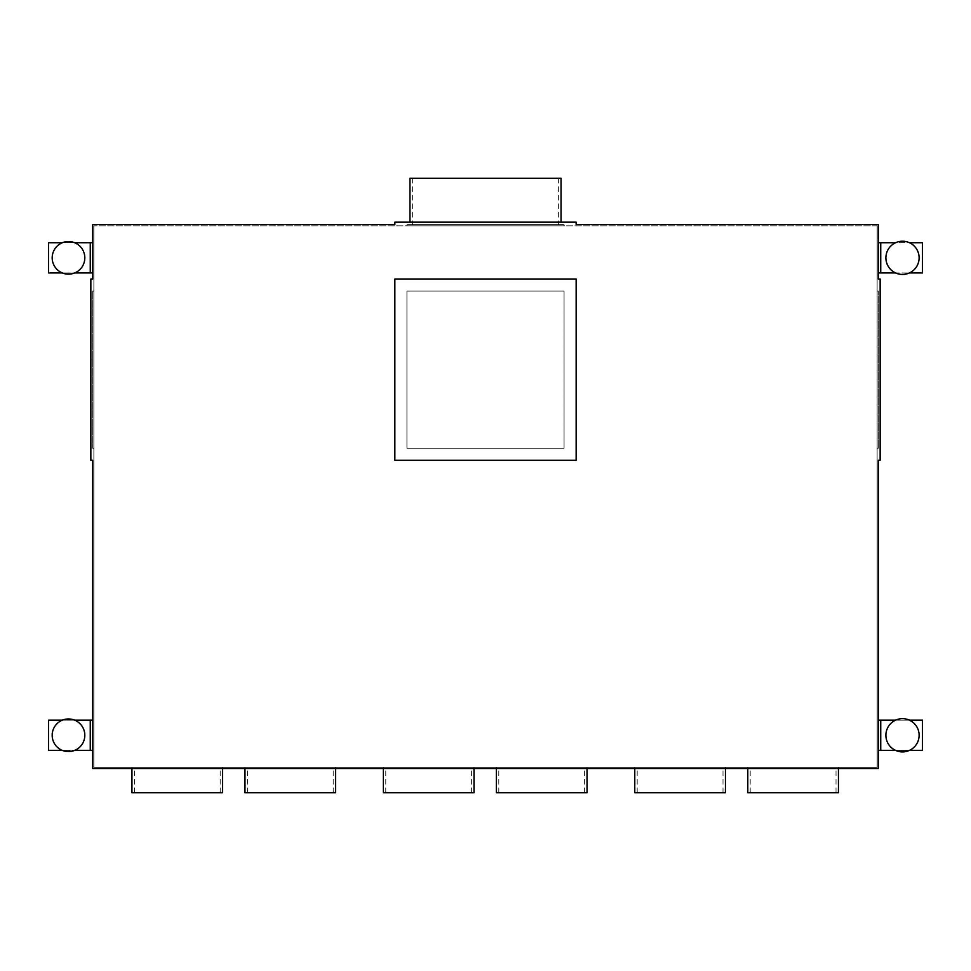 <?xml version="1.0" encoding="UTF-8"?>
<svg xmlns="http://www.w3.org/2000/svg" width="971" height="971" viewBox="0 0 971 971"><rect width="100%" height="100%" fill="white"/><g stroke="black" fill="none" stroke-linecap="round" stroke-linejoin="round"><path stroke-width="0.73" stroke-dasharray="4.86 3.64" d="M895.578 750.389A16.616 16.616 0 0 1 895.578 720.166L909.426 720.166A16.616 16.616 0 0 1 909.426 750.389A16.616 16.616 0 0 1 895.578 750.389L909.426 750.389M880.746 750.389L880.746 720.166M878.33 720.166L922.45 720.166L922.45 750.389L878.33 750.389L878.33 720.166L878.33 750.389M878.33 460.303L878.33 768.522L92.67 768.522L92.67 460.303L90.849 460.303L90.849 278.993L92.67 278.993L92.67 224.604L394.845 224.604L394.845 222.177L576.155 222.177L576.155 224.604L878.33 224.604L878.33 278.993L880.151 278.993L880.151 460.303L878.33 460.303M394.845 460.303L394.845 278.993L576.155 278.993L576.155 460.303L394.845 460.303M793.113 768.522L838.446 768.522L793.113 768.522M680.101 768.522L725.434 768.522L680.101 768.522M541.709 768.522L496.375 768.522L541.709 768.522M428.697 768.522L383.363 768.522L428.697 768.522M290.293 768.522L335.614 768.522L290.293 768.522M177.28 768.522L131.947 768.522L177.28 768.522M878.33 272.948L878.33 242.726L878.33 272.948L922.45 272.948L922.45 242.726L878.33 242.726M485.5 222.177L409.956 222.177L485.5 222.177M92.67 272.948L92.67 242.726L92.67 272.948L48.55 272.948L48.55 242.726L92.67 242.726M92.67 750.389L92.67 720.166L92.67 750.389L48.55 750.389L48.55 720.166L92.67 720.166M74.658 720.166L62.326 720.166A16.313 16.313 0 0 1 84.817 735.278A16.313 16.313 0 0 1 74.658 750.389L62.326 750.389A16.313 16.313 0 0 1 62.326 720.166M90.254 720.166L90.254 750.389M74.658 750.389A16.313 16.313 0 0 1 62.326 750.389M74.658 242.726L62.326 242.726A16.313 16.313 0 0 1 84.817 257.837A16.313 16.313 0 0 1 74.658 272.948L62.326 272.948A16.313 16.313 0 0 1 62.326 242.726M74.658 272.948A16.313 16.313 0 0 1 62.326 272.948M90.254 242.726L90.254 272.948M561.044 178.3L409.956 178.3M485.5 178.3L558.628 178.3L485.5 178.3M485.5 224.604L412.372 224.604L485.5 224.604M406.934 224.604L564.066 224.604L406.934 224.604L406.934 225.806L564.066 225.806L406.934 225.806L406.934 224.604M564.066 224.604L564.066 225.806L564.066 224.604M877.129 225.806L93.871 225.806L877.129 225.806L877.129 767.308L93.871 767.308L93.871 225.806L93.871 767.308L877.129 767.308L877.129 225.806M93.871 448.214L93.871 291.082L93.871 448.214L92.67 448.214L92.67 291.082L92.67 448.214L93.871 448.214M177.28 767.308L131.947 767.308L177.28 767.308M290.293 767.308L335.614 767.308L290.293 767.308M428.697 767.308L383.363 767.308L428.697 767.308M541.709 767.308L496.375 767.308L541.709 767.308M680.101 767.308L725.434 767.308L680.101 767.308M793.113 767.308L838.446 767.308L793.113 767.308M877.129 291.082L877.129 448.214L877.129 291.082L878.33 291.082L878.33 448.214L878.33 291.082L877.129 291.082M564.066 448.214L564.066 291.082L406.934 291.082L406.934 448.214L564.066 448.214L406.934 448.214L406.934 291.082L564.066 291.082L564.066 448.214M877.129 448.214L878.33 448.214L877.129 448.214M92.67 291.082L93.871 291.082L92.67 291.082M895.578 272.948A16.616 16.616 0 0 1 895.578 242.726L909.426 242.726A16.616 16.616 0 0 1 909.426 272.948A16.616 16.616 0 0 1 895.578 272.948L909.426 272.948M880.746 272.948L880.746 242.726M895.578 242.726A16.616 16.616 0 0 1 909.426 242.726M895.578 720.166A16.616 16.616 0 0 1 909.426 720.166M131.947 792.7L222.602 792.7M177.28 792.7L134.374 792.7L177.28 792.7M244.971 792.7L335.614 792.7M290.293 792.7L333.199 792.7L290.293 792.7M383.363 792.7L474.018 792.7M428.697 792.7L385.778 792.7L428.697 792.7M496.375 792.7L587.03 792.7M541.709 792.7L498.791 792.7L541.709 792.7M634.779 792.7L725.434 792.7M680.101 792.7L637.194 792.7L680.101 792.7M747.791 792.7L838.446 792.7M793.113 792.7L750.207 792.7L793.113 792.7M412.372 178.3L412.372 224.604M131.947 767.308L131.947 768.522M335.614 767.308L335.614 768.522M474.018 767.308L474.018 768.522M587.03 767.308L587.03 768.522M725.434 767.308L725.434 768.522M838.446 767.308L838.446 768.522M244.971 767.308L244.971 768.522M496.375 767.308L496.375 768.522M634.779 767.308L634.779 768.522M558.628 178.3L558.628 224.604M222.602 767.308L222.602 768.522M747.791 767.308L747.791 768.522M383.363 767.308L383.363 768.522M220.186 792.7L220.186 768.522M134.374 792.7L134.374 768.522M247.387 792.7L247.387 768.522M333.199 792.7L333.199 768.522M471.603 792.7L471.603 768.522M385.778 792.7L385.778 768.522M498.791 792.7L498.791 768.522M584.615 792.7L584.615 768.522M637.194 792.7L637.194 768.522M723.007 792.7L723.007 768.522M836.031 792.7L836.031 768.522M750.207 792.7L750.207 768.522"/><path stroke-width="1.46" d="M885.892 735.278A16.616 16.616 0 0 0 902.508 751.906A16.616 16.616 0 0 0 919.124 735.278A16.616 16.616 0 0 0 902.508 718.661A16.616 16.616 0 0 0 885.892 735.278M878.33 720.166L895.578 720.166M878.33 750.389L895.578 750.389M909.426 720.166L922.45 720.166L922.45 750.389L909.426 750.389M878.33 460.303L878.33 768.522L92.67 768.522L92.67 460.303L90.849 460.303L90.849 278.993L92.67 278.993L92.67 224.604L394.845 224.604L394.845 222.177L576.155 222.177L576.155 224.604L878.33 224.604L878.33 278.993L880.151 278.993L880.151 460.303L878.33 460.303M62.326 720.166L48.55 720.166L48.55 750.389L62.326 750.389M92.67 720.166L74.658 720.166M90.254 720.166L90.254 750.389L74.658 750.389M92.67 750.389L90.254 750.389M84.817 735.278A16.313 16.313 0 0 0 68.492 718.965A16.313 16.313 0 0 0 52.179 735.278A16.313 16.313 0 0 0 68.492 751.603A16.313 16.313 0 0 0 84.817 735.278M62.326 242.726L48.55 242.726L48.55 272.948L62.326 272.948M92.67 242.726L74.658 242.726M90.254 242.726L90.254 272.948L74.658 272.948M92.67 272.948L90.254 272.948M52.179 257.837A16.313 16.313 0 0 0 68.492 274.162A16.313 16.313 0 0 0 84.817 257.837A16.313 16.313 0 0 0 68.492 241.524A16.313 16.313 0 0 0 52.179 257.837M880.746 750.389L880.746 720.166M409.956 222.177L409.956 178.3L561.044 178.3L561.044 222.177M576.155 460.303L394.845 460.303L394.845 278.993L576.155 278.993L576.155 460.303M878.33 272.948L880.746 272.948L880.746 242.726L895.578 242.726M878.33 242.726L880.746 242.726M909.426 242.726L922.45 242.726L922.45 272.948L909.426 272.948M880.746 272.948L895.578 272.948M919.124 257.837A16.616 16.616 0 0 0 902.508 241.221A16.616 16.616 0 0 0 885.892 257.837A16.616 16.616 0 0 0 902.508 274.453A16.616 16.616 0 0 0 919.124 257.837M222.602 768.522L222.602 792.7L131.947 792.7L131.947 768.522M335.614 768.522L335.614 792.7L244.971 792.7L244.971 768.522M474.018 768.522L474.018 792.7L383.363 792.7L383.363 768.522M587.03 768.522L587.03 792.7L496.375 792.7L496.375 768.522M725.434 768.522L725.434 792.7L634.779 792.7L634.779 768.522M838.446 768.522L838.446 792.7L747.791 792.7L747.791 768.522"/></g></svg>
